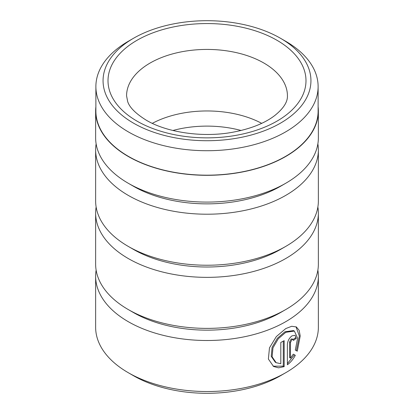 <?xml version="1.0" encoding="UTF-8"?>
<svg xmlns="http://www.w3.org/2000/svg" width="414" height="414" viewBox="0 0 414 414"><rect width="100%" height="100%" fill="white"/><g stroke="black" fill="none" stroke-linecap="round" stroke-linejoin="round"><path stroke-width="0.62" d="M133.499 38.279L128.428 41.209A111.118 64.154 0 0 0 95.882 86.567L95.882 111.019A111.118 64.154 0 0 0 128.428 156.383A111.118 64.154 0 0 0 249.523 170.289A111.118 64.154 0 0 0 318.118 111.019L318.118 86.567A111.118 64.154 0 0 0 285.572 41.209L280.501 38.279A103.94 60.009 0 0 0 280.495 38.274A103.94 60.009 0 0 0 133.499 38.279A103.94 60.009 0 0 0 133.505 123.144A103.94 60.009 0 0 0 280.495 123.144A103.94 60.009 0 0 0 280.501 38.279L285.572 41.209M95.882 86.567A111.118 64.154 0 0 0 128.428 131.931A111.118 64.154 0 0 0 249.523 145.837A111.118 64.154 0 0 0 318.118 86.567M276.143 362.69L275.258 362.183L271.232 356.314L272.086 347.336L277.416 338.254L284.915 331.79L293.495 330.574L294.375 331.081L285.789 332.292L278.296 338.761L272.971 347.843L272.117 356.821L276.143 362.69L280.806 363.709L280.806 342.45A111.366 64.294 0 0 0 284.159 340.665L284.159 366.644L278.57 367.834L273.561 366.468L268.381 359.047L269.478 347.843L276.319 336.592L285.789 328.566L291.725 326.279L296.357 326.956L299.125 330.305L300.222 335.982L297.273 351.186L295.311 350.058L297.599 338.207L294.38 331.081M273.126 366.199L283.285 366.136L284.159 366.644M290.478 358.12L289.598 357.613L289.598 341.943L291.094 339.082L292.129 338.906L293.009 339.413L291.974 339.589L290.478 342.45L290.478 358.12L293.298 354.161L295.327 355.331C293.179 359.305 290.53 362.457 287.383 364.781L287.383 344.386C287.704 340.836 289.236 337.995 291.974 335.863L295.037 335.319L296.258 338.336A111.366 64.294 180 0 1 293.433 340.432L293.009 339.413M318.366 111.019L318.366 137.795A111.366 64.294 180 0 1 285.748 183.257L280.501 186.29A103.94 60.009 180 0 1 133.505 186.29L128.252 183.257A111.366 64.294 180 0 1 95.634 137.795L95.634 111.019A111.366 64.294 0 0 0 128.252 156.482A111.366 64.294 0 0 0 249.616 170.423A111.366 64.294 0 0 0 318.366 111.019A111.366 64.294 0 0 0 318.118 106.734M285.748 183.257A111.366 64.294 180 0 1 128.252 183.257L133.499 186.29A103.94 60.009 180 0 1 133.499 186.284M317.869 143.855A111.366 64.294 180 0 1 318.366 149.915A111.366 64.294 180 0 1 249.616 209.318A111.366 64.294 180 0 1 128.252 195.382A111.366 64.294 180 0 1 95.634 149.915A111.366 64.294 180 0 1 96.131 143.855M318.366 149.915L318.366 200.94A111.366 64.294 180 0 1 285.748 246.402L280.501 249.435A103.94 60.009 180 0 1 133.505 249.435L128.252 246.402A111.366 64.294 180 0 1 95.634 200.94L95.634 149.915M285.748 246.402A111.366 64.294 180 0 1 128.252 246.402L133.499 249.435A103.94 60.009 180 0 1 133.499 249.43A103.94 60.009 180 0 0 133.505 249.435M317.869 207A111.366 64.294 180 0 1 318.366 213.06A111.366 64.294 180 0 1 249.616 272.464A111.366 64.294 180 0 1 128.252 258.527A111.366 64.294 180 0 1 95.634 213.06A111.366 64.294 180 0 1 96.131 207M318.366 213.06L318.366 264.085A111.366 64.294 180 0 1 285.748 309.548L280.501 312.575A103.94 60.009 180 0 1 133.505 312.58L128.252 309.548A111.366 64.294 180 0 1 95.634 264.085L95.634 213.06M285.748 309.548A111.366 64.294 180 0 1 128.252 309.548L133.499 312.575A103.94 60.009 180 0 0 133.505 312.58M317.869 270.145A111.366 64.294 180 0 1 318.366 276.205A111.366 64.294 180 0 1 249.616 335.609A111.366 64.294 180 0 1 128.252 321.673A111.366 64.294 180 0 1 95.634 276.205A111.366 64.294 180 0 1 96.131 270.145M172.917 130.488A80.43 46.435 180 0 1 241.088 130.488M152.311 123.346A80.43 46.435 180 0 1 261.689 123.346M285.748 372.693L280.501 375.721A103.94 60.009 180 0 1 133.505 375.726L128.252 372.693A111.366 64.294 0 0 0 285.748 372.693A111.366 64.294 0 0 0 318.366 327.231L318.366 276.205M95.882 106.734A111.366 64.294 0 0 0 95.634 111.019M95.634 276.205L95.634 327.231A111.366 64.294 0 0 0 128.252 372.693L133.499 375.721A103.94 60.009 180 0 0 133.505 375.726M287.383 363.606L294.442 354.819L293.298 354.161M294.442 354.819L295.327 355.331M293.133 339.511A110.129 63.58 0 0 0 295.373 337.829L296.258 338.336M296.388 350.674L299.343 335.982L295.989 326.786M283.285 366.136L283.285 341.146M276.997 40.298A98.993 57.153 180 0 1 276.997 121.121A98.993 57.153 180 0 1 137.003 121.121A98.993 57.153 180 0 1 137.003 40.298A98.993 57.153 180 0 1 276.997 40.298M287.43 95.862A80.43 46.435 0 0 0 263.873 63.031A80.43 46.435 0 0 0 176.219 52.961A80.43 46.435 0 0 0 126.57 95.862L127.678 101.565C129.499 107.376 135.699 113.586 146.282 120.205C166.547 132.325 201.985 137.8 231.881 132.387C250.206 129.028 264.499 123.408 274.756 115.532C283.445 108.54 287.668 101.984 287.43 95.862M289.598 341.943L290.478 342.45"/></g></svg>
